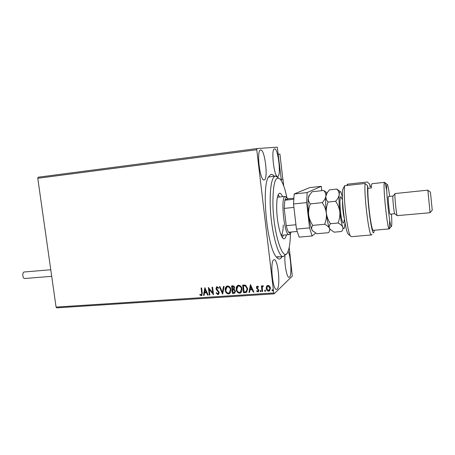 <?xml version="1.0" encoding="UTF-8"?>
<svg xmlns="http://www.w3.org/2000/svg" width="455" height="455" viewBox="0 0 455 455"><rect width="100%" height="100%" fill="white"/><g stroke="black" fill="none" stroke-linecap="round" stroke-linejoin="round"><path stroke-width="0.68" d="M282.111 256.637L280.707 258.468C279.296 259.566 277.738 258.958 276.026 256.631C267.244 246.519 261.528 189.183 268.126 177.41L270.827 174.401C271.88 174.174 272.977 174.76 274.115 176.148M286.064 254.038L283.505 256.529C278.25 258.23 270.725 229.826 270.196 204.187C269.98 186.63 271.737 177.228 275.474 175.988L268.274 177.097M276.196 256.859L277.237 257.035L278.392 256.552M274.547 148.887L274.519 148.893C270.765 148.603 274.12 177.695 277.686 176.46L277.76 176.449C281.383 176.13 278.119 148.046 274.547 148.887M273.665 259.873C269.866 261.824 272.681 290.614 276.555 289.397L277.123 289.107C280.775 286.309 277.948 258.662 274.109 259.686L273.665 259.873M284.944 255.744C284.267 264.298 286.934 278.079 289.079 277.362L289.522 277.14C292.013 275.32 290.921 256.171 288.078 251.296M260.675 150.002L260.635 150.002C256.222 149.729 259.907 181.329 264.11 179.935L264.213 179.918C268.467 179.486 264.89 149.069 260.675 150.002M266.522 286.394L267.995 285.353L269.69 286.178L270.503 288.14L269.451 290.961L268.689 291.183C267.199 290.944 266.368 290.028 266.186 288.43L266.522 286.394L267.051 285.723M262.029 291.524L261.358 285.911L261.943 285.871L262.04 286.695L262.649 285.791L263.417 285.865L262.251 287.662L262.615 291.484L262.029 291.524L261.466 285.899M257.302 286.087L258.52 286.809L258.235 287.315L257.246 286.821L256.944 287.566L258.929 290.193L258.315 291.774L257.894 291.894L256.603 291.217L256.876 290.677L257.985 291.143L258.349 290.262L256.37 287.634L257.302 286.087M245.313 292.622L243.573 292.741L242.646 285.12L243.778 285.04L245.592 285.194L247.73 288.715L246.564 292.303L243.573 292.741M232.516 293.469L231.578 285.888L232.63 285.814C233.762 285.797 234.41 286.383 234.57 287.577L234.069 289.238L235.48 291.098L234.638 293.196L232.516 293.469L231.709 285.876M222.597 294.118L219.316 286.735L219.924 286.695L222.421 292.298L223.496 286.445L224.11 286.405L222.705 294.038M209.892 294.954L209.334 294.994L208.39 287.492L212.718 292.844L212.019 287.241L212.582 287.202L213.52 294.715L209.192 289.374L209.892 294.954M201.707 292.974L201.076 288.004L201.633 287.964L202.27 293.009L201.713 295.608L199.819 294.942L200.024 294.351L201.377 294.897L201.838 292.884L201.218 287.992M289.187 247.469L292.315 276.077L274.115 293.85L56.71 307.853L56.073 307.085L37.776 178.286L38.157 177.211L256.882 148.586L277.294 147.147L281.429 180.88M56.073 307.085L273.751 292.974L256.757 149.74L37.776 178.286M204.869 287.736L208.219 295.067L207.611 295.107L206.57 292.753L204.54 292.889L204.102 295.335L203.499 295.375L204.869 287.736M217.985 294.618L216.136 293.083L216.546 292.673L217.848 293.85L218.707 292.502L216.381 289.676L215.949 288.55L217.035 286.701L218.605 287.879L218.224 288.373L216.893 287.532L216.506 288.476L219.27 292.48L218.445 294.493L217.985 294.618L216.136 293.083M225.242 290.171C224.986 288.464 225.498 287.133 226.778 286.178L227.545 285.967C229.548 286.303 230.674 287.566 230.907 289.75C231.151 291.416 230.657 292.724 229.428 293.68L228.569 293.924C226.596 293.572 225.487 292.32 225.242 290.171L226.55 286.314M236.236 289.431C235.986 287.725 236.492 286.394 237.766 285.427L238.568 285.205C240.593 285.541 241.724 286.809 241.958 289.005C242.202 290.665 241.707 291.974 240.485 292.94L239.586 293.196C237.595 292.844 236.475 291.587 236.236 289.431L237.504 285.586M250.438 284.58L253.873 292.059L253.242 292.104L252.172 289.704L250.057 289.846L249.579 292.343L248.953 292.383L250.438 284.58M260.118 291.103L260.527 290.432L261.09 291.041L260.681 291.712L260.118 291.103L260.351 290.483M264.6 290.808L265.009 290.136L265.578 290.745L265.163 291.416L264.6 290.808L264.833 290.193M271.948 290.324L272.363 289.647L272.932 290.256L272.517 290.933L271.948 290.324L272.175 289.71M273.751 292.974L274.115 293.85M256.882 148.586L256.757 149.74M201.889 295.494L201.286 295.716M201.417 295.625L199.819 294.942M199.95 294.857L200.103 294.413M201.508 294.812L201.838 292.884M208.185 294.988L207.611 295.107M207.742 295.016L206.57 292.753M206.695 292.667L204.54 292.889M204.119 295.255L203.499 295.375M203.63 295.289L204.977 287.77M206.234 292.002L205.268 289.454L204.682 292.11L206.234 292.002L205.137 289.539M209.88 294.874L209.334 294.994M209.459 294.903L208.532 287.514M212.155 287.23L212.718 292.844M213.509 294.624L209.192 289.374M216.261 292.992L216.557 292.696M218.343 293.64L218.707 292.502M218.832 292.417L218.434 291.78M218.554 291.689L216.381 289.676M216.506 289.585L215.949 288.55M216.074 288.464L216.591 286.838M218.32 288.248L217.126 287.475M218.662 294.351L218.104 294.527M222.711 294.015L219.469 286.724M223.598 286.44L222.421 292.298M229.764 293.458L228.569 293.924M228.689 293.833C226.709 293.481 225.6 292.229 225.362 290.085M229.428 292.758L230.457 289.704C230.27 287.969 229.377 286.957 227.784 286.661L226.891 287.008M230.338 289.789C230.15 288.055 229.257 287.042 227.665 286.747L227.056 286.912L225.805 290.131C225.993 291.848 226.88 292.855 228.456 293.145L229.144 292.952L230.457 289.704M234.888 293.026L233.995 293.367M234.109 293.282L232.63 293.378M234.558 292.32L235.025 291.052L233.961 289.755L232.755 289.744L232.988 292.65L234.376 292.446L234.911 291.137L233.847 289.841L232.642 289.835M233.682 288.771L234.115 287.543L232.954 286.496L232.363 286.542L232.545 289.056L233.523 288.88L234.001 287.628L232.835 286.582L232.243 286.627M240.837 292.696L239.586 293.196M239.7 293.105C237.703 292.753 236.589 291.501 236.35 289.34M240.502 291.991L241.497 288.953C241.309 287.213 240.411 286.195 238.801 285.899L237.857 286.28M241.383 289.044C241.195 287.298 240.297 286.28 238.687 285.985L238.056 286.161L236.805 289.386C236.992 291.115 237.88 292.127 239.472 292.417L240.189 292.212L241.497 288.953M243.681 292.65L242.765 285.109M246.872 292.087L245.421 292.537M246.485 291.371L247.258 288.663L245.484 285.848L243.425 285.774L244.051 291.922L246.189 291.581L247.156 288.754L245.376 285.933L243.317 285.859M253.839 291.979L253.242 292.104M253.35 292.013L252.172 289.704M252.275 289.613L250.057 289.846M249.596 292.258L248.953 292.383M249.061 292.298L250.529 284.574M251.831 288.936L250.813 286.337L250.21 289.044L251.831 288.936L250.705 286.423M258.309 287.19L257.416 286.775M257.519 286.69L257.229 286.832M258.525 291.61L257.894 291.894M257.996 291.809L256.603 291.217M256.705 291.126L256.91 290.717M258.133 291.024L258.349 290.262M258.451 290.176L258.144 289.738M258.247 289.647L257.456 289.204M257.558 289.113L256.66 288.481M256.762 288.396L256.37 287.634M256.472 287.549L256.836 286.252M260.778 291.621L260.214 291.018M262.563 285.848L262.04 286.695M263.246 286.366L262.933 286.4M263.036 286.309L262.711 286.479M262.603 291.405L262.131 291.433M265.447 291.268L265.163 291.416M265.265 291.325L264.696 290.717M269.781 290.7L268.689 291.183M268.786 291.098C267.295 290.853 266.465 289.937 266.283 288.345L266.186 288.43M266.283 288.345L266.619 286.309M269.4 290.125L270.008 288.1L268.171 285.962L267.443 286.292M269.912 288.186L268.075 286.047L267.58 286.201L266.778 288.396L268.604 290.495L269.138 290.33L270.008 288.1M272.807 290.773L272.517 290.933M272.613 290.842L272.044 290.233M282.93 179.054L281.27 179.52L282.93 179.054L283.738 185.998M279.905 154.063L278.324 154.2M279.91 154.046L282.817 179.082L279.899 154.018M51.705 276.333L24.775 278.494C22.648 278.852 21.971 272.522 24.081 272.005L50.772 269.747M321.816 190.69L321.327 186.334L307.171 192.562L306.676 202.594L309.565 227.904L312.113 235.974L315.668 233.102M306.676 202.594L293.532 203.959L296.438 229.115L309.565 227.904M293.532 203.959L294.169 193.972L307.171 192.562M321.327 186.334L309.673 187.619L294.169 193.972M312.113 235.974L299.145 237.129L296.438 229.115M286.866 197.402C285.029 188.842 282.947 182.933 280.627 179.668C275.463 174.544 272.892 182.864 272.915 204.625C273.529 234.376 283.38 263.701 287.827 251.86C289.448 248.191 290.313 242.003 290.432 233.29M275.474 175.988L278.494 177.916M281.144 235.201C282.436 234.115 283.141 230.702 283.26 224.975M282.475 237.681L283.289 235.133M286.377 234.854C285.837 237.351 285.097 238.665 284.165 238.801C281.184 239.694 277.032 223.678 276.697 209.34C276.532 199.364 277.51 193.995 279.62 193.233C280.57 193.17 281.56 194.313 282.583 196.668M279.501 196.998L278.198 194.66M293.833 199.25L284.813 200.206L286.229 197.379L288.1 198.807L284.813 200.206L284.216 208.407L286.223 225.674C286.951 228.723 287.725 230.918 288.544 232.26L290.404 233.313L291.245 232.016M290.108 233.677L289.079 234.609C284.421 236.276 280.291 197.146 285.058 196.429L286.604 197.26M293.93 207.412L284.216 208.407L286.223 225.674L295.932 224.753M288.544 232.26L297.229 231.464M288.1 198.807L293.902 198.192M348.905 234.706L348.052 234.001C345.254 230.361 341.625 201.713 342.524 189.968L344.617 185.72C343.07 196.412 347.188 231.8 350.424 235.946L351.323 236.697L371.479 234.939C369.102 236.975 363.915 195.792 365.069 183.479L344.617 185.72M389.685 196.355C388.843 190.054 388.104 186.146 387.467 184.622L387.08 184.315C385.203 184.872 390.06 230.85 391.505 226.334L391.601 226.055C391.92 224.423 391.874 220.447 391.459 214.129M384.549 182.341L372.008 183.712C371.65 184.002 371.434 185.418 371.36 187.96L367.913 188.33C367.356 200.137 371.49 231.874 373.333 230.327L389.281 228.905C387.353 230.651 382.473 182.643 384.549 182.341M384.993 182.682L386.75 190.543M389.725 220.408L389.281 228.905M392.978 196.031L392.915 196.185C392.455 197.538 393.945 212.474 394.661 213.674L390.18 214.254C389.474 214.845 387.637 196.89 388.365 196.514L392.989 196.014M395.082 193.551L394.98 193.756C394.434 195.405 396.311 214.186 397.164 215.647L430.089 212.73L427.837 190.144L395.082 193.551M432.25 210.204L430.43 192.186L432.25 210.204M427.865 190.201L430.089 212.73M370.376 186.675L369.739 184.207L370.006 186.715L371.422 186.561M369.739 184.207L367.253 182.011L347.41 184.195L347.54 185.401M371.98 234.223L371.479 234.939M365.069 183.479L367.634 185.748L367.913 188.33M367.634 185.748C366.73 199.438 372.338 239.66 373.976 231.891L374.266 230.241M346.864 185.475L347.41 184.195M322.208 202.657C324.415 205.842 325.791 209.351 326.349 213.185C326.662 217.001 326.087 220.692 324.637 224.269C327.077 225.452 328.681 226.789 329.46 228.268C329.994 229.775 329.659 231.248 328.453 232.693L316.862 233.733L312.557 230.725L311.993 229.872C311.374 228.382 311.635 226.886 312.778 225.379C310.594 222.211 309.224 218.724 308.666 214.925C308.348 211.148 308.905 207.463 310.333 203.88C308.814 202.134 308.16 200.189 308.371 198.044L309.588 194.933L312.102 191.743L323.721 190.48C325.279 192.141 325.996 194.046 325.865 196.19C325.501 198.346 324.284 200.501 322.208 202.657L310.333 203.88M327.094 192.869L323.721 190.48M324.637 224.269L312.778 225.379M327.06 192.965L326.389 193.739L325.865 196.19C325.433 200.399 325.592 206.064 326.349 213.185C327.185 220.248 328.22 225.276 329.46 228.268L330.495 229.712M309.633 194.854L308.939 195.735L308.371 198.044C307.808 202.23 307.91 207.861 308.666 214.925C309.514 221.932 310.623 226.914 311.993 229.872L313.029 231.237M342.45 196.884L340.846 192.078C340.039 190.89 339.481 191.788 339.168 194.786C338.856 196.941 337.678 199.102 335.631 201.269C337.849 204.477 339.242 208.003 339.794 211.865C340.101 215.698 339.515 219.418 338.042 223.013C340.448 224.207 342.012 225.555 342.74 227.051C343.218 228.564 342.82 230.054 341.546 231.515L334.169 232.181L330.125 229.309L329.46 228.268C328.914 226.772 329.255 225.253 330.495 223.718C328.288 220.527 326.906 217.018 326.349 213.185C326.042 209.374 326.61 205.666 328.072 202.048C326.462 200.297 325.729 198.346 325.865 196.19L327.173 192.778L329.454 189.86L336.842 189.058C338.469 190.719 339.242 192.63 339.168 194.786C338.833 199 339.043 204.693 339.794 211.865C340.619 218.969 341.603 224.031 342.74 227.051C343.423 228.711 343.986 228.99 344.418 227.898L345.032 222.887M340.243 191.555L336.842 189.058M335.631 201.269L328.072 202.048M338.042 223.013L330.495 223.718M344.151 219.913C343.929 223.246 343.394 223.945 342.547 222.017C339.834 215.687 338.918 190.304 341.642 198.255L341.938 199.154M342.604 200.911C342.2 204.915 343.212 215.061 344.395 218.906M283.505 256.529L276.384 257.103M285.262 196.378L277.408 197.225M289.079 234.609L281.196 235.326M348.052 234.001L350.424 235.946M387.074 184.32L384.998 182.7M391.266 226.442L389.56 228.427M430.43 192.22L427.876 190.253M432.222 210.187L430.106 212.61M394.661 213.674L397.164 215.647M392.915 196.185L394.98 193.756M341.972 198.789L342.513 198.915M308.939 195.735L309.588 194.933M326.389 193.739L327.173 192.778M344.697 220.88L344.196 221.102"/></g></svg>
